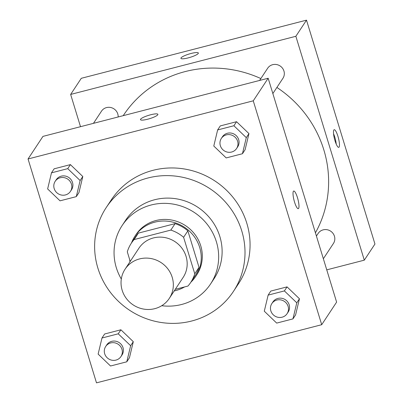 <?xml version="1.0" encoding="UTF-8"?>
<svg xmlns="http://www.w3.org/2000/svg" width="403" height="403" viewBox="0 0 403 403"><rect width="100%" height="100%" fill="white"/><g stroke="black" fill="none" stroke-linecap="round" stroke-linejoin="round"><path stroke-width="0.6" d="M122.159 290.251A26.497 25.344 33.4 0 1 125.071 269.194A26.497 25.344 33.4 0 1 161.145 262.635A26.497 25.344 33.4 0 1 169.3 298.386A26.497 25.344 33.4 0 1 143.69 309.096A26.497 25.344 33.4 0 1 122.159 290.251M125.071 269.194L138.914 248.218A26.497 25.344 33.4 0 1 174.993 241.659A26.497 25.344 33.4 0 1 183.143 277.41L169.3 298.386M175.28 289.329L187.939 286.059A35.585 34.038 33.4 0 0 190.73 282.417A35.585 34.038 33.4 0 0 194.76 273.788L183.602 237.296A35.585 34.038 33.4 0 0 170.832 230.088L134.118 239.568A35.585 34.038 33.4 0 0 131.328 243.211A35.585 34.038 33.4 0 0 127.303 251.835L130.219 261.391M170.832 230.088L175.088 223.635L138.38 233.115L134.118 239.568M131.328 243.211L135.589 236.757A35.585 34.038 33.4 0 1 138.38 233.115M175.088 223.635A35.585 34.038 33.4 0 1 187.863 230.843L183.602 237.296M190.73 282.417L194.992 275.964A35.585 34.038 33.4 0 0 199.022 267.335L187.863 230.843M190.871 282.201A36.436 34.849 -146.6 0 0 195.697 276.433A36.436 34.849 -146.6 0 0 193.888 236.103A36.436 34.849 -146.6 0 0 154.833 222.159A36.436 34.849 -146.6 0 0 134.879 236.289A36.436 34.849 -146.6 0 0 131.474 242.994M129.625 259.436A36.436 34.849 -146.6 0 0 129.998 261.723M174.227 290.921A36.436 34.849 -146.6 0 0 184.604 286.921M134.879 236.289L135.947 234.677A36.436 34.849 33.4 0 1 155.901 220.542A36.436 34.849 33.4 0 1 194.951 234.491A36.436 34.849 33.4 0 1 196.765 274.816L195.697 276.433M199.022 267.335L194.76 273.788M161.729 305.716A52.995 50.687 -146.6 0 0 210.588 283.939A52.995 50.687 -146.6 0 0 207.953 225.282A52.995 50.687 -146.6 0 0 151.145 204.996A52.995 50.687 -146.6 0 0 122.124 225.554A52.995 50.687 -146.6 0 0 121.308 279.037M210.588 283.939L214.048 278.695A52.995 50.687 -146.6 0 0 211.414 220.038A52.995 50.687 -146.6 0 0 154.606 199.752A52.995 50.687 -146.6 0 0 125.585 220.31L122.124 225.554M147.951 177.985A76.182 72.867 -146.6 0 0 106.236 207.535A76.182 72.867 -146.6 0 0 129.675 310.315A76.182 72.867 -146.6 0 0 233.397 291.47A76.182 72.867 -146.6 0 0 229.614 207.147A76.182 72.867 -146.6 0 0 147.951 177.985M106.236 207.535L111.293 199.873A76.182 72.867 33.4 0 1 153.009 170.323A76.182 72.867 33.4 0 1 234.672 199.485A76.182 72.867 33.4 0 1 238.455 283.803L233.397 291.47M242.445 153.729L245.11 149.694L248.958 133.605L236.551 121.711L220.3 125.907L217.635 129.942L213.786 146.032L226.194 157.926L242.445 153.729L246.293 137.64L233.891 125.746L217.635 129.942M292.946 318.899L295.606 314.864L299.454 298.774L287.052 286.881L270.796 291.077L268.136 295.112L264.287 311.202L276.69 323.095L292.946 318.899L296.794 302.809L284.387 290.916L268.136 295.112M321.705 324.702L253.26 100.826L28.049 158.973L96.493 382.85L321.705 324.702L336.616 302.109L268.166 78.237L253.26 100.826M76.288 196.634L78.953 192.599L82.801 176.509L70.399 164.615L54.143 168.812L51.483 172.842L47.635 188.936L60.037 200.83L76.288 196.634L80.137 180.539L67.734 168.645L51.483 172.842M126.789 361.803L129.449 357.768L133.297 341.679L120.895 329.785L104.639 333.981L101.979 338.011L98.131 354.106L110.533 366L126.789 361.803L130.637 345.709L118.23 333.815L101.979 338.011M268.166 78.237L42.955 136.385L28.049 158.973M140.461 119.656A9.108 1.738 163 0 1 140.571 119.217A9.108 1.738 163 0 1 149.654 115.041A9.108 1.738 163 0 1 157.885 114.331A9.108 1.738 163 0 1 149.679 118.653A9.108 1.738 163 0 1 140.461 119.656A9.108 1.738 163 0 1 140.571 119.212A9.108 1.738 163 0 1 149.649 115.046A9.108 1.738 163 0 1 157.885 114.331M294.538 202.074A9.108 2.01 -104.5 0 1 293.722 191.037A9.108 2.01 -104.5 0 1 297.948 199.354A9.108 2.01 -104.5 0 1 298.28 208.673A9.108 2.01 -104.5 0 1 294.538 202.074M293.722 191.037A9.108 2.01 -104.5 0 1 297.943 199.354A9.108 2.01 -104.5 0 1 298.275 208.673M123.217 115.661L123.484 115.258A112.618 107.717 33.4 0 1 260.852 78.56M276.891 87.451A112.618 107.717 33.4 0 1 315.428 232.818M259.608 80.449L267.673 68.228A9.143 8.745 33.4 0 1 280.12 65.966A9.143 8.745 33.4 0 1 282.936 78.298L272.856 93.567M93.451 123.348L101.521 111.127A9.143 8.745 33.4 0 1 111.873 107.828A9.143 8.745 33.4 0 1 118.16 116.971M316.415 236.052L318.174 233.397A9.143 8.745 33.4 0 1 330.621 231.136A9.143 8.745 33.4 0 1 333.432 243.467L323.352 258.736M306.507 20.15L374.951 244.027L364.302 260.162L326.752 269.854L364.302 260.162L295.857 36.285L70.646 94.433L80.509 126.693L70.646 94.433L81.295 78.298L306.507 20.15L295.857 36.285L70.646 94.433M105.687 346.484L106.755 344.872A9.143 8.745 33.4 0 1 119.197 342.61A9.143 8.745 33.4 0 1 122.013 354.942L120.945 356.559A9.143 8.745 33.4 0 1 112.115 360.252A9.143 8.745 33.4 0 1 104.684 353.748A9.143 8.745 33.4 0 1 105.687 346.484A9.143 8.745 33.4 0 1 118.134 344.222A9.143 8.745 33.4 0 1 120.945 356.559M129.449 357.768L133.297 341.679L130.637 345.709M133.297 341.679L120.895 329.785L118.23 333.815M120.895 329.785L104.639 333.981M271.844 303.585L272.912 301.968A9.143 8.745 33.4 0 1 285.354 299.706A9.143 8.745 33.4 0 1 288.17 312.043L287.102 313.655A9.143 8.745 33.4 0 1 278.266 317.352A9.143 8.745 33.4 0 1 270.841 310.849A9.143 8.745 33.4 0 1 271.844 303.585A9.143 8.745 33.4 0 1 284.291 301.323A9.143 8.745 33.4 0 1 287.102 313.655M295.606 314.864L299.454 298.774L296.794 302.809M299.454 298.774L287.052 286.881L284.387 290.916M287.052 286.881L270.796 291.077M55.191 181.315L56.254 179.703A9.143 8.745 33.4 0 1 68.701 177.441A9.143 8.745 33.4 0 1 71.517 189.773L70.449 191.39A9.143 8.745 33.4 0 1 61.614 195.082A9.143 8.745 33.4 0 1 54.188 188.579A9.143 8.745 33.4 0 1 55.191 181.315A9.143 8.745 33.4 0 1 67.639 179.053A9.143 8.745 33.4 0 1 70.449 191.39M78.953 192.599L82.801 176.509L80.137 180.539M82.801 176.509L70.399 164.615L67.734 168.645M70.399 164.615L54.143 168.812M221.348 138.415L222.411 136.798A9.143 8.745 33.4 0 1 234.858 134.537A9.143 8.745 33.4 0 1 237.674 146.873L236.606 148.485A9.143 8.745 33.4 0 1 227.771 152.183A9.143 8.745 33.4 0 1 220.345 145.679A9.143 8.745 33.4 0 1 221.348 138.415A9.143 8.745 33.4 0 1 233.795 136.154A9.143 8.745 33.4 0 1 236.606 148.485M245.11 149.694L248.958 133.605L246.293 137.64M248.958 133.605L236.551 121.711L233.891 125.746M236.551 121.711L220.3 125.907M339.084 147.09A9.108 2.01 -104.5 0 1 338.747 147.362A9.108 2.01 -104.5 0 1 334.525 139.045A9.108 2.01 -104.5 0 1 334.193 129.721A9.108 2.01 -104.5 0 1 338.188 137.176A9.108 2.01 -104.5 0 1 339.084 147.09M364.302 260.162L295.857 36.285M336.233 144.128A9.108 2.01 75.5 0 0 333.558 133.771M198.352 53.02A9.108 1.738 -17 0 0 191.108 53.463A9.108 1.738 163 0 1 198.352 53.015A9.108 1.738 163 0 1 190.151 57.342A9.108 1.738 163 0 1 180.932 58.344A9.108 1.738 163 0 1 191.108 53.463A9.108 1.738 -17 0 0 180.932 58.344"/></g></svg>
